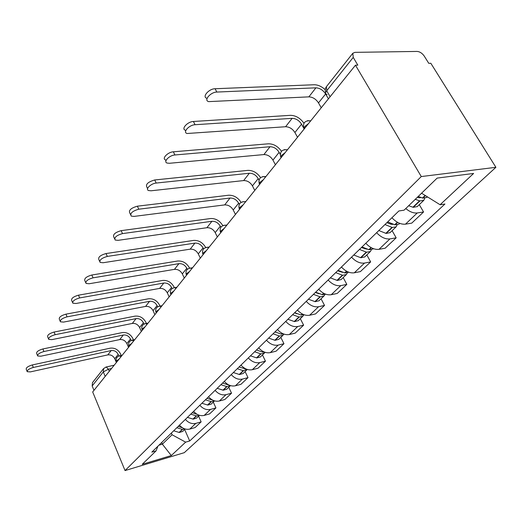 <?xml version="1.0" encoding="UTF-8"?>
<svg xmlns="http://www.w3.org/2000/svg" width="522" height="522" viewBox="0 0 522 522"><rect width="100%" height="100%" fill="white"/><g stroke="black" fill="none" stroke-linecap="round" stroke-linejoin="round"><path stroke-width="0.78" d="M330.113 96.727L326.707 90.763L326.4 86.685L352.813 53.27L354.934 52.357L417.137 51.43C419.838 51.671 422.2 53.211 424.216 56.043L428.771 63.332L430.833 63.279L495.9 167.308L421.274 176.56L125.039 470.57L92.681 391.957L355.469 65.198L421.274 176.56M125.039 470.57L184.286 452.672L495.9 167.308M352.813 53.27L353.224 57.394L326.707 90.763C325.18 92.896 325.337 94.182 327.17 94.632M355.469 65.198L357.811 65.139L353.224 57.394M93.98 390.345L92.166 385.941L92.479 382.626L103.61 368.545L103.31 371.918L92.166 385.941M179.47 425.149C182.53 428.601 185.982 429.906 189.825 429.071L195.117 427.551L201.14 421.867L195.815 423.381C191.946 424.21 188.462 422.885 185.362 419.394M198.588 416.178L201.14 421.867M193.61 411.343C196.761 414.879 200.291 416.236 204.2 415.414L209.576 413.913L215.925 407.917L210.51 409.411C206.575 410.233 203.012 408.85 199.822 405.274M213.27 402.11L215.925 407.917M208.532 396.779C211.775 400.407 215.384 401.816 219.357 401.007L224.819 399.526L231.527 393.197L226.026 394.671C222.026 395.474 218.379 394.038 215.097 390.371M228.76 387.259L231.527 393.197M224.297 381.386C227.644 385.112 231.337 386.58 235.376 385.791L240.923 384.329L248.009 377.641L242.423 379.089C238.358 379.866 234.626 378.378 231.239 374.613M245.125 371.573L248.009 377.641M240.975 365.1C244.433 368.923 248.211 370.457 252.322 369.693L257.959 368.251L265.463 361.172L259.786 362.594C255.649 363.345 251.832 361.792 248.335 357.922M262.449 354.967L265.463 361.172M258.664 347.841C262.227 351.769 266.103 353.361 270.279 352.631L276.001 351.221L283.961 343.711L278.2 345.101C273.998 345.818 270.083 344.194 266.468 340.22M280.816 337.362L283.961 343.711M277.436 329.506C281.123 333.545 285.097 335.215 289.338 334.517L295.158 333.147L303.615 325.167L297.762 326.511C293.488 327.196 289.475 325.493 285.736 321.408M300.32 318.674L303.615 325.167M297.409 310.009C301.233 314.166 305.298 315.914 309.618 315.249L315.523 313.931L324.527 305.429L318.59 306.727C314.244 307.367 310.127 305.585 306.251 301.383M321.069 298.786L324.527 305.429M318.701 289.227C322.661 293.501 326.837 295.335 331.222 294.721L337.212 293.462L346.823 284.386L340.801 285.625C336.377 286.219 332.162 284.346 328.142 280.014M343.189 277.58L346.823 284.386M341.447 267.023C345.557 271.433 349.838 273.358 354.294 272.797L360.376 271.603L370.653 261.907L364.539 263.068C360.049 263.603 355.717 261.639 351.541 257.17M366.822 254.932L370.653 261.907M365.791 243.259C370.065 247.806 374.463 249.829 378.992 249.333L385.151 248.218L396.165 237.83L389.967 238.9C385.412 239.37 380.962 237.301 376.616 232.688M392.126 230.678L396.165 237.83M391.924 217.746C396.368 222.45 400.889 224.584 405.483 224.16L411.727 223.142L423.557 211.978L417.28 212.95C413.633 213.361 409.796 211.893 405.757 208.559M419.283 204.644L423.557 211.978M161.663 442.526L162.375 444.176L172.064 434.761L171.333 433.09M172.064 434.761L185.656 442.147L171.294 455.549L142.225 464.312L156.078 450.871L157.905 446.199M185.656 442.147L189.695 440.959L444.946 204.011L440.092 204.741L473.617 173.454L437.149 178.093L404.087 210.177L398.867 210.966L151.837 452.124L156.078 450.871M158.956 445.175L162.375 444.176L171.294 455.549M184.657 429.534L189.695 440.959M440.092 204.741L421.574 193.212M33.323 367.455C29.108 368.721 27.066 370.124 27.203 371.684L30.367 371.892L107.806 354.895L111.186 350.562L33.323 367.455L32.338 364.93L110.175 348.181C114.755 347.672 118.213 349.583 120.536 353.923L121.195 355.449M27.072 371.338L26.224 369.165C26.087 367.599 28.123 366.19 32.338 364.93M176.834 427.72L182.243 429.391L185.069 428.973M182.693 431.413L179.34 432.49L173.682 430.8M118.859 355.997L118.194 354.438C116.621 351.508 114.285 350.216 111.186 350.562M116.367 362.503L114.768 358.738C113.209 355.828 110.886 354.542 107.806 354.895M182.583 427.87L178.224 426.363M43.939 351.521C39.541 352.826 37.447 354.308 37.649 355.971L40.82 356.206L119.74 339.581L123.303 335.013L43.939 351.521L42.915 348.944L122.252 332.586C126.918 332.109 130.454 334.087 132.862 338.504L133.456 339.874M37.486 355.554L36.631 353.394C36.423 351.73 38.517 350.242 42.915 348.944M190.745 414.142L196.546 415.923L199.43 415.303M196.611 418.076L193.199 419.146L187.424 417.385M131.1 340.455L130.474 339.013C128.849 336.018 126.454 334.687 123.303 335.013M128.529 347.384L126.866 343.548C125.254 340.572 122.879 339.248 119.74 339.581M197.225 414.383L192.213 412.706M55.162 334.68C50.562 336.031 48.409 337.597 48.703 339.365L51.861 339.633L132.32 323.438L136.072 318.622L55.162 334.68L54.092 332.044L134.983 316.143C139.733 315.706 143.361 317.748 145.853 322.263L146.375 323.438M48.5 338.869L47.639 336.742C47.345 334.954 49.499 333.395 54.092 332.044M205.414 399.819L211.345 401.679L214.549 400.87L211.136 404.152L207.808 405.079L201.91 403.238M144.013 324.084L143.419 322.753C141.736 319.699 139.289 318.322 136.072 318.622M141.345 331.45L139.615 327.535C137.945 324.495 135.518 323.131 132.32 323.438M212.715 400.152L206.96 398.312M67.051 316.841C62.222 318.25 60.01 319.908 60.402 321.8L63.547 322.094L145.592 306.407L149.553 301.318L67.051 316.841L65.935 314.153L148.418 298.793C153.259 298.395 156.978 300.502 159.562 305.116L159.993 306.081M60.16 321.206L59.306 319.118C58.901 317.206 61.113 315.556 65.935 314.153M220.897 384.701L226.966 386.645L230.483 385.614M226.75 389.184L223.233 390.234L217.198 388.316M229.119 385.106L222.535 383.102M157.644 306.819L157.089 305.592C155.341 302.473 152.829 301.044 149.553 301.318M154.864 314.635L153.07 310.642C151.341 307.536 148.848 306.127 145.592 306.407M79.651 297.925C74.581 299.4 72.304 301.155 72.826 303.191L75.938 303.497L159.615 288.412L163.81 283.028L79.651 297.925L78.489 295.171L162.623 280.445C167.562 280.099 171.373 282.278 174.048 286.996L174.335 287.609M72.519 302.466L71.677 300.444C71.149 298.395 73.419 296.64 78.489 295.171M237.275 368.715L243.48 370.744L247.297 369.452M243.108 373.511L239.533 374.548L233.36 372.538M246.358 369.113L239.011 367.018M172.058 288.588L171.536 287.452C169.722 284.262 167.144 282.787 163.81 283.028M169.154 296.868L167.281 292.79C165.487 289.619 162.936 288.157 159.615 288.412M93.046 277.828C87.696 279.374 85.354 281.241 86.032 283.426L89.099 283.753L174.459 269.359L178.902 263.656L93.046 277.828L91.833 275.009L177.663 261.02C182.7 260.726 186.608 262.984 189.395 267.806L189.545 268.132M85.654 282.552L84.832 280.621C84.153 278.422 86.482 276.549 91.833 275.009M254.625 351.776L260.974 353.909L264.471 353.029L265.078 352.311M260.419 356.917L256.785 357.935L250.475 355.828M264.543 352.122L262.52 352.076L256.465 349.981M187.333 269.313L186.83 268.243C184.945 264.98 182.302 263.453 178.902 263.656M184.279 278.063L182.328 273.9C180.462 270.657 177.839 269.143 174.459 269.359M107.304 256.426C101.64 258.064 99.239 260.054 100.107 262.409L103.095 262.742L190.191 249.164L194.908 243.108L107.304 256.426L106.038 253.548L193.616 240.42C198.751 240.179 202.764 242.528 205.661 247.461L205.688 247.519M99.637 261.346L98.847 259.538C97.979 257.17 100.374 255.173 106.038 253.548M273.032 333.806L279.531 336.051L283.087 335.189L283.896 334.08M278.774 339.326L275.087 340.324L268.628 338.106M283.766 334.034L281.182 334.1L274.99 331.901M275.818 332.325L274.931 331.959M203.56 248.916L203.051 247.872C201.094 244.531 198.38 242.945 194.908 243.108M200.311 258.129L198.275 253.875C196.337 250.553 193.642 248.987 190.191 249.164M122.513 233.602C116.497 235.337 114.031 237.477 115.134 240.016L118.024 240.342L206.901 227.716L211.919 221.282L122.513 233.602L121.182 230.652L210.568 218.529C215.684 218.34 219.769 220.708 222.829 225.621M114.553 238.724L113.816 237.079C112.713 234.522 115.166 232.381 121.182 230.652M292.601 314.707L299.25 317.063L302.864 316.234L303.752 314.923M298.271 320.638L294.525 321.611L287.916 319.281M304.137 314.773L301.024 314.988L294.676 312.678M296.901 313.748L294.506 312.848M220.819 227.305L220.291 226.222C218.248 222.809 215.455 221.158 211.919 221.282M217.341 236.955L215.208 232.603C213.191 229.21 210.425 227.585 206.901 227.716M138.774 209.205C132.353 211.064 129.834 213.361 131.218 216.101L133.965 216.415L224.688 204.898L230.032 198.04L138.774 209.205L137.377 206.183L228.61 195.228C233.706 195.097 237.862 197.473 241.086 202.36M130.5 214.535L129.834 213.1C128.451 210.34 130.963 208.037 137.377 206.183M313.441 294.362L320.254 296.848L323.921 296.052L324.841 294.636M319.014 300.75L315.216 301.696L308.443 299.243M325.767 294.206L322.485 294.702L315.653 292.203M319.151 293.795L315.353 292.496M239.246 204.389L238.639 203.182C236.505 199.685 233.641 197.968 230.032 198.04M235.461 214.425L233.223 209.981C231.122 206.503 228.277 204.813 224.688 204.898M156.195 183.059C150.995 183.437 145.083 189.186 148.476 190.51L151.041 190.791L243.643 180.566L249.346 173.245L156.195 183.059L154.721 179.966L247.859 170.368C252.961 170.309 257.202 172.73 260.582 177.63M147.582 188.612L147.028 187.431C145.292 184.455 147.856 181.969 154.721 179.966M335.679 272.654L342.66 275.283L346.38 274.52L347.332 272.986M341.134 279.551L337.284 280.458L330.341 277.861M348.768 272.236L345.042 272.986L338.041 270.344M342.608 272.353L337.59 270.781M258.984 180.09L258.207 178.602C255.982 175.02 253.026 173.239 249.346 173.245M254.775 190.406L252.426 185.858C250.234 182.302 247.304 180.54 243.643 180.566M174.903 154.975C169.356 155.262 163.073 161.774 167.047 163.047L169.369 163.288L263.897 154.571L270.005 146.741L174.903 154.975L173.356 151.804L268.438 143.798C273.587 143.824 277.939 146.323 281.475 151.295M165.937 160.756L165.52 159.895C161.539 158.603 167.803 152.085 173.356 151.804M359.462 249.438L366.62 252.217L370.392 251.506L371.364 249.823M364.774 256.896L360.865 257.757L353.746 255.01M373.093 248.916L369.171 249.764L361.994 246.965M367.064 249.203L361.381 247.565M280.236 154.401L279.126 152.333C276.797 148.659 273.756 146.799 270.005 146.741M275.414 164.743L272.947 160.097C270.65 156.45 267.629 154.61 263.897 154.571M195.058 124.725C189.108 124.908 182.426 132.327 187.085 133.501L285.586 126.735L292.131 118.337L195.058 124.725L193.421 121.482L290.48 115.329C295.765 115.466 300.254 118.102 303.954 123.238M185.473 130.272C180.808 129.084 187.47 121.646 193.421 121.482M384.955 224.545L392.303 227.494L396.126 226.842L397.111 224.989M390.084 232.629L386.13 233.438L378.828 230.528M399.017 224.075L395.043 224.858L387.676 221.889M393.086 224.323L391.265 224.31L386.867 222.679M303.576 127.87L301.54 124.184C299.099 120.419 295.961 118.474 292.131 118.337M297.514 137.266L294.91 132.51C292.503 128.771 289.397 126.846 285.586 126.735M216.826 92.061C210.425 92.1 203.312 100.622 208.767 101.62L308.867 96.857L315.908 87.826L216.826 92.061L215.09 88.733L314.159 84.747C317.911 84.76 321.604 86.411 325.245 89.706M207.058 98.312C201.603 97.294 208.689 88.753 215.09 88.733M415.277 199.319L419.897 200.937L423.773 200.344L424.751 198.295M417.261 206.582L413.261 207.325L408.667 205.733M426.865 197.381L422.846 198.099L418.213 196.468M420.941 197.544L419.127 197.773L417.391 197.27M328.41 98.847L325.617 93.953C323.046 90.091 319.81 88.048 315.908 87.826M321.239 107.767L318.492 102.899C315.96 99.069 312.75 97.053 308.867 96.857M308.456 123.662L304.6 126.663L303.83 129.417M285.136 152.659L281.469 155.484L280.829 158.009M263.414 179.666L259.923 182.335L259.401 184.657M243.135 204.878L239.8 207.41L239.383 209.55M224.153 228.479L220.963 230.881L220.636 232.858M206.353 250.612L203.299 252.896L203.051 254.723M189.63 271.414L186.693 273.587L186.517 275.277M173.878 290.995L171.059 293.07L170.942 294.63M159.027 309.461L156.313 311.445L156.222 312.946M144.992 326.909L142.382 328.808L142.31 330.243M131.714 343.417L129.195 345.238L129.143 346.615M119.133 359.064L116.706 360.806L116.667 362.131M111.538 368.506L108.413 369.224L103.31 371.918L105.19 376.401M109.287 371.305L108.413 369.224L106.26 366.986L103.61 368.545M389.967 238.9L378.992 249.333M364.539 263.068L354.294 272.797M340.801 285.625L331.222 294.721M318.59 306.727L309.618 315.249M297.762 326.511L289.338 334.517M278.2 345.101L270.279 352.631M259.786 362.594L252.322 369.693M242.423 379.089L235.376 385.791M226.026 394.671L219.357 401.007M210.51 409.411L204.2 415.414M195.815 423.381L189.825 429.071M417.28 212.95L405.483 224.16M121.111 356.604L119.238 355.873M133.723 340.925L131.766 340.22M147.028 324.377L145.703 323.575L144.979 323.705M161.089 306.897L159.804 306.114L158.942 306.251M175.973 288.392L174.739 287.642L173.722 287.785M191.75 268.771L190.602 268.067L189.388 268.21M208.506 247.937L207.469 247.291L206.02 247.428M226.339 225.765L225.452 225.204L223.71 225.315M245.347 202.131L244.661 201.681L242.567 201.746M265.652 176.88L262.716 176.573M287.4 149.84L284.288 149.625M310.74 120.817L307.438 120.693M105.809 367.083L114.22 365.178M182.243 429.391L179.059 432.457M182.517 429.43L179.34 432.49M114.768 358.738L118.194 354.438M196.265 415.884L192.918 419.107M196.546 415.923L193.199 419.146M126.866 343.548L130.474 339.013M211.058 401.64L207.528 405.039M211.345 401.679L207.808 405.079M139.615 327.535L143.419 322.753M226.672 386.6L222.94 390.195M226.966 386.645L223.233 390.234M153.07 310.642L157.089 305.592M243.18 370.698L239.233 374.502M243.48 370.744L239.533 374.548M245.555 368.754L245.229 369.067M167.281 292.79L171.536 287.452M245.327 368.636L244.929 369.021M260.667 353.857L256.485 357.89M260.974 353.909L256.785 357.935M263.369 351.6L262.827 352.128M182.328 273.9L186.83 268.243M263.134 351.482L262.52 352.076M279.218 335.992L274.774 340.272M279.531 336.051L275.087 340.324M282.285 333.395L281.495 334.152M198.275 253.875L203.051 247.872M282.05 333.271L281.182 334.1M298.93 317.004L294.212 321.552M299.25 317.063L294.525 321.611M302.414 314.022L301.344 315.047M215.208 232.603L220.291 226.222M302.166 313.892L301.024 314.988M319.927 296.783L314.897 301.631M320.254 296.848L315.216 301.696M323.862 293.377L322.485 294.702M233.223 209.981L238.639 203.182M323.607 293.24L322.159 294.636M342.328 275.211L336.951 280.386M342.66 275.283L337.284 280.458M346.778 271.323L345.042 272.986M252.426 185.858L258.207 178.602M346.517 271.179L344.709 272.915M366.281 252.139L360.532 257.679M366.62 252.217L360.865 257.757M371.305 247.709L369.171 249.764M365.178 248.518L364.806 248.877M272.947 160.097L279.126 152.333M371.038 247.558L368.832 249.686M391.957 227.416L385.784 233.36M392.303 227.494L386.13 233.438M397.627 222.372L395.043 224.858M390.952 223.527L390.384 224.075M294.91 132.51L301.54 124.184M397.353 222.215L394.697 224.78M419.544 200.846L412.909 207.234M419.897 200.937L413.261 207.325M425.43 195.613L422.846 198.099M418.651 196.663L417.868 197.427M318.492 102.899L325.617 93.953M425.156 195.437L422.487 198.008M122.226 355.221L119.753 355.769C116.811 356.604 115.682 358.51 116.386 361.485M134.8 339.587L132.373 340.103C129.299 340.918 128.125 342.869 128.856 345.962M148.059 323.098L145.703 323.575C142.486 324.358 141.253 326.361 142.01 329.584M162.068 305.677L159.804 306.114C156.424 306.851 155.125 308.907 155.908 312.28M176.886 287.25L174.739 287.642C171.183 288.32 169.807 290.428 170.616 293.971M192.585 267.727L190.602 268.067C186.83 268.66 185.369 270.827 186.21 274.552M209.25 247.01L207.469 247.291C203.469 247.774 201.897 249.992 202.764 253.94M226.966 224.989L225.452 225.204C221.178 225.543 219.488 227.807 220.375 232.009M245.829 201.531L244.661 201.681C240.074 201.825 238.241 204.141 239.154 208.63M265.959 176.501L265.222 176.586C260.282 176.475 258.279 178.831 259.212 183.659M287.478 149.742L287.283 149.755C281.952 149.318 279.746 151.706 280.679 156.933M310.675 120.895C305.07 120.308 302.753 122.761 303.726 128.249M326.4 86.685C325.121 88.446 324.899 90.397 325.735 92.538M185.199 429.012L182.563 431.544M199.482 415.323L196.474 418.207M230.359 385.732L226.613 389.321M246.926 369.85L242.965 373.648M264.471 353.029L260.276 357.055M283.087 335.189L278.631 339.463M302.864 316.234L298.127 320.776M323.921 296.052L318.87 300.887M346.38 274.52L340.99 279.688M373.374 248.655L372.949 249.053M370.392 251.506L364.63 257.033M399.748 223.37L398.873 224.212M396.126 226.842L389.941 232.766M427.42 196.846L426.722 197.518M423.773 200.344L417.124 206.719"/></g></svg>
